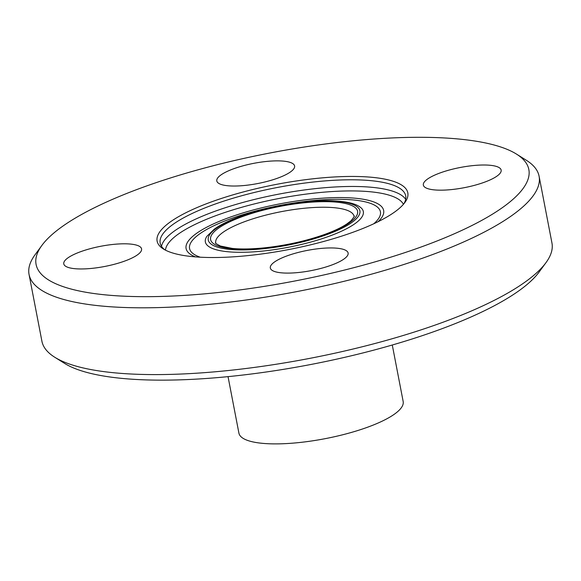 <?xml version="1.0" encoding="UTF-8"?>
<svg xmlns="http://www.w3.org/2000/svg" width="581" height="581" viewBox="0 0 581 581"><rect width="100%" height="100%" fill="white"/><g stroke="black" fill="none" stroke-linecap="round" stroke-linejoin="round"><path stroke-width="0.87" d="M332.412 247.956A39.617 10.291 169.1 0 1 348.121 253.025A39.617 10.291 169.1 0 1 327.611 266.454A39.617 10.291 169.1 0 1 286.034 273.085A39.617 10.291 169.1 0 1 270.325 268.008A39.617 10.291 169.1 0 1 290.834 254.58A39.617 10.291 169.1 0 1 332.412 247.956M133.971 257.005A39.617 10.291 169.1 0 1 91.399 268.422A39.617 10.291 169.1 0 1 63.772 263.868A39.617 10.291 169.1 0 1 71.383 255.756A39.617 10.291 169.1 0 1 113.956 244.34A39.617 10.291 169.1 0 1 141.575 248.886A39.617 10.291 169.1 0 1 133.971 257.005M232.516 186.014A39.617 10.291 169.1 0 1 216.8 180.938A39.617 10.291 169.1 0 1 237.317 167.51A39.617 10.291 169.1 0 1 278.887 160.879A39.617 10.291 169.1 0 1 294.603 165.955A39.617 10.291 169.1 0 1 274.087 179.384A39.617 10.291 169.1 0 1 232.516 186.014M430.949 176.958A39.617 10.291 169.1 0 1 473.53 165.541A39.617 10.291 169.1 0 1 501.149 170.095A39.617 10.291 169.1 0 1 493.545 178.214A39.617 10.291 169.1 0 1 450.972 189.631A39.617 10.291 169.1 0 1 423.346 185.078A39.617 10.291 169.1 0 1 430.949 176.958M54.752 357.242L64.571 363.386A250.905 65.195 -10.9 0 0 310.864 364.483A250.905 65.195 -10.9 0 0 539.139 271.995L545.98 262.648A259.707 67.483 169.1 0 1 309.695 358.383A259.707 67.483 169.1 0 1 54.752 357.242A259.707 67.483 169.1 0 1 41.912 341.221L29.05 274.443A259.707 67.483 -10.9 0 0 296.833 291.597A259.707 67.483 -10.9 0 0 539.088 176.225A259.707 67.483 -10.9 0 0 526.248 160.203L516.429 154.059A250.905 65.195 -10.9 0 0 429.315 137.399A250.905 65.195 -10.9 0 0 41.861 245.451A250.905 65.195 -10.9 0 0 294.792 281.008A250.905 65.195 -10.9 0 0 516.429 154.059M539.088 176.225L551.95 243.003A259.707 67.483 169.1 0 1 545.98 262.648M41.861 245.451L35.02 254.798A259.707 67.483 -10.9 0 0 29.05 274.443M228.035 376.633L238.914 433.143A83.635 21.729 -10.9 0 0 325.149 438.67A83.635 21.729 -10.9 0 0 403.17 401.515L392.284 345.005M357.177 176.493A127.653 33.168 -10.9 0 0 208.746 202.885A127.653 33.168 -10.9 0 0 163.428 248.995A127.653 33.168 -10.9 0 0 288.735 249.554A127.653 33.168 -10.9 0 0 404.877 202.5A127.653 33.168 -10.9 0 0 357.177 176.493M403.759 203.924A125.009 32.485 -10.9 0 0 405.698 195.848A125.009 32.485 -10.9 0 0 356.109 179.834A125.009 32.485 -10.9 0 0 224.927 200.75A125.009 32.485 -10.9 0 0 160.189 243.127A125.009 32.485 -10.9 0 0 164.989 249.903M405.669 199.319A125.009 32.485 -10.9 0 0 357.395 186.516A125.009 32.485 -10.9 0 0 231.972 205.623A125.009 32.485 -10.9 0 0 161.503 246.337M403.417 204.323A121.487 31.57 -10.9 0 0 355.979 190.967A121.487 31.57 -10.9 0 0 232.385 210.061A121.487 31.57 -10.9 0 0 165.462 250.15M378.064 221.717A100.593 26.138 -10.9 0 0 343.749 197.598A100.593 26.138 -10.9 0 0 222.116 220.199A100.593 26.138 -10.9 0 0 195.456 256.882M373.721 223.801A97.18 25.252 -10.9 0 0 341.875 199.334A97.18 25.252 -10.9 0 0 222.959 221.739A97.18 25.252 -10.9 0 0 200.256 257.201M206.894 236.329A80.432 20.901 -10.9 0 0 288.292 247.274A80.432 20.901 -10.9 0 0 359.813 206.88L359.806 206.872C355.754 203.967 347.561 201.208 330.175 200.706C303.398 200.009 263.897 207.148 237.433 217.447C227.665 221.187 219.916 225.116 214.186 229.234L206.901 236.314M329.282 200.932A77.215 20.066 -10.9 0 0 208.666 236.612A77.215 20.066 -10.9 0 0 314.321 238.726A77.215 20.066 -10.9 0 0 329.282 200.932M327.887 201.687A74.833 19.442 -10.9 0 0 210.99 236.264A74.833 19.442 -10.9 0 0 313.384 238.319A74.833 19.442 -10.9 0 0 327.887 201.687M326.115 207.257A70.432 18.301 -10.9 0 0 252.205 219.044A70.432 18.301 -10.9 0 0 215.733 242.916C214.607 242.749 216.154 243.78 220.366 246.01L232.371 248.428C241.5 249.322 252.517 249.089 265.43 247.731C286.23 245.385 305.664 241.071 323.733 234.768C333.625 231.231 341.316 227.636 346.813 223.99L350.909 220.867C354.011 217.062 355.056 215.529 354.047 216.277A70.432 18.301 -10.9 0 0 326.115 207.257"/></g></svg>
